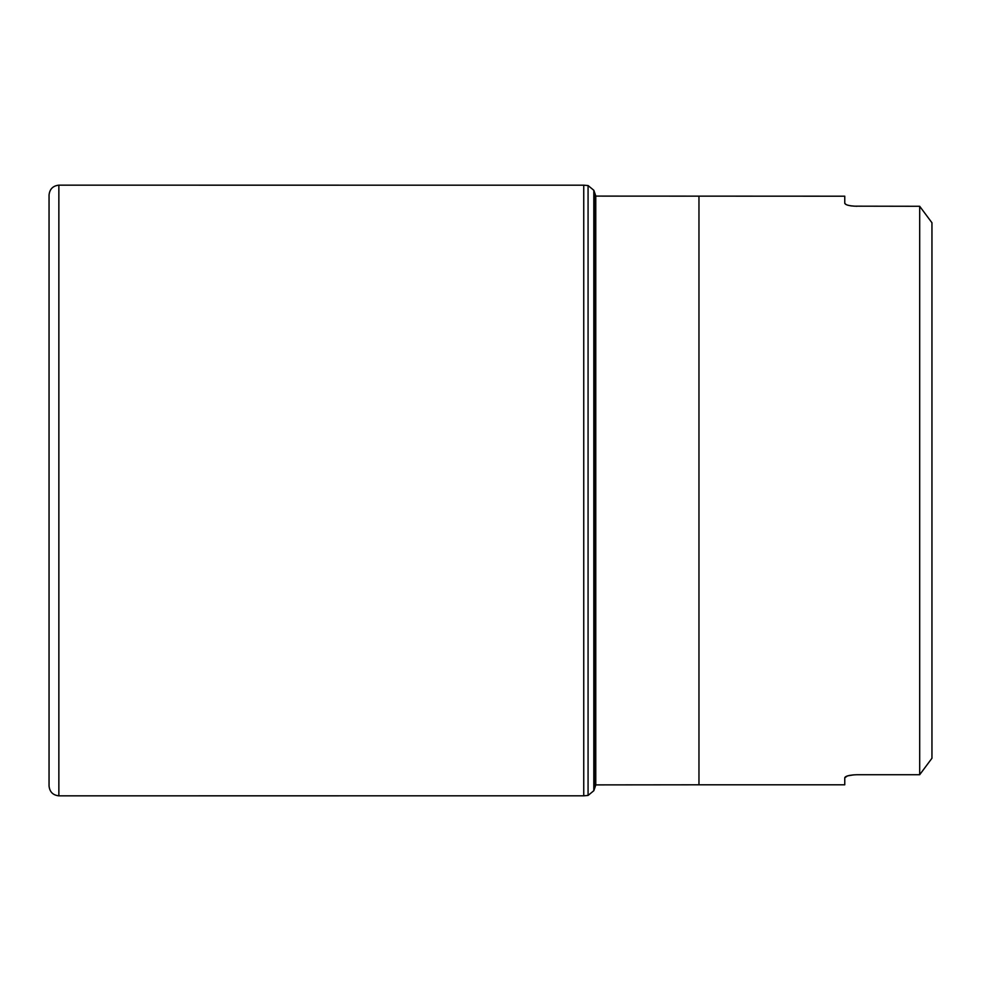 <?xml version="1.0" encoding="UTF-8"?>
<svg xmlns="http://www.w3.org/2000/svg" width="981" height="981" viewBox="0 0 981 981"><rect width="100%" height="100%" fill="white"/><g stroke="black" fill="none" stroke-linecap="round" stroke-linejoin="round"><path stroke-width="1.47" d="M49.05 785.977L49.05 195.011C49.675 189.088 52.937 185.801 58.86 185.164L58.86 795.836L583.744 795.812L583.744 185.188L588.073 185.556L593.812 190.277L595.835 196.114M593.812 784.898L698.963 784.8L698.963 196.2L698.963 784.8L844.764 784.8L844.764 777.737C845.426 775.996 849.509 774.99 857.026 774.72L919.688 774.72L919.688 206.28L853.875 206.169M846.027 204.526L844.764 203.263C845.414 205.004 849.497 206.01 857.026 206.28M844.764 203.263L844.764 196.2L593.812 196.102M851.802 205.973L850.159 205.728M848.406 205.348L847.179 204.992M844.764 777.737L847.584 775.873L853.875 774.831M931.95 222.748L919.688 206.28L931.95 222.748L931.95 758.252L919.688 774.72L931.95 758.252M583.744 795.812L588.073 795.444L593.812 790.723L595.774 785.094L595.774 195.906M594.915 787.694L594.915 193.306M593.812 790.723L593.812 190.277M588.073 795.444L588.073 185.556M58.86 185.164L583.744 185.188M58.86 795.836C52.949 795.186 49.675 791.912 49.05 786.014L49.05 194.986"/></g></svg>
